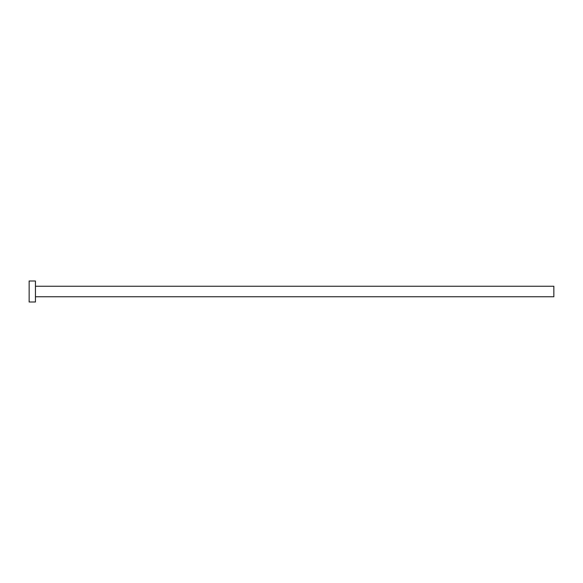 <?xml version="1.0" encoding="UTF-8"?>
<svg xmlns="http://www.w3.org/2000/svg" width="583" height="583" viewBox="0 0 583 583"><rect width="100%" height="100%" fill="white"/><g stroke="black" fill="none" stroke-linecap="round" stroke-linejoin="round"><path stroke-width="0.87" d="M35.446 286.253L553.85 286.253L553.85 296.747L35.446 296.747M35.446 291.5L35.446 301.994L29.15 301.994L29.15 281.006L35.446 281.006L35.446 291.5"/></g></svg>
